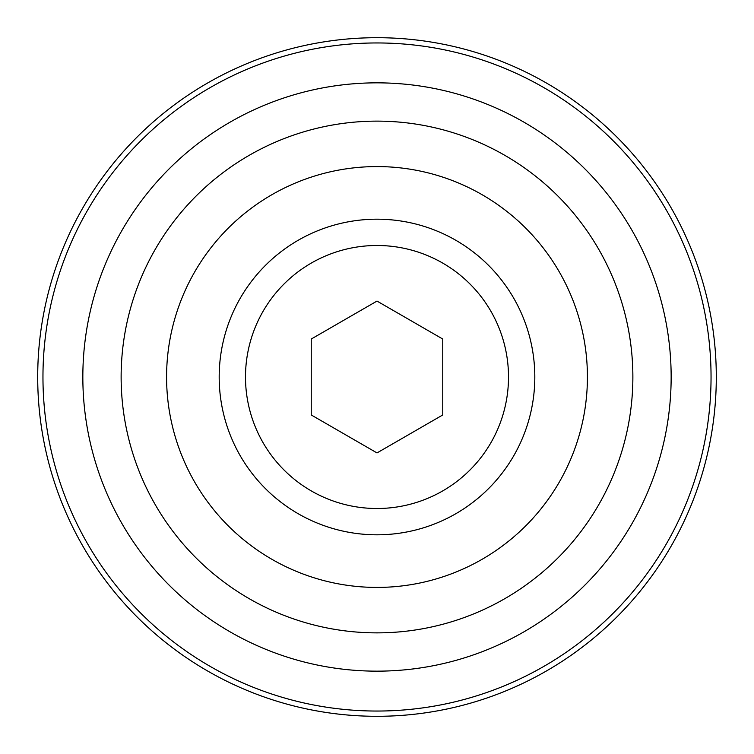 <?xml version="1.0" encoding="UTF-8"?>
<svg xmlns="http://www.w3.org/2000/svg" width="754" height="754" viewBox="0 0 754 754"><rect width="100%" height="100%" fill="white"/><g stroke="black" fill="none" stroke-linecap="round" stroke-linejoin="round"><path stroke-width="1.13" d="M311.242 339.036L311.242 414.964L377 452.928L442.758 414.964L442.758 339.036L377 301.072L311.242 339.036M219.188 377A157.812 157.812 0 0 1 377 219.188A157.812 157.812 0 0 1 534.812 377A157.812 157.812 0 0 1 377 534.812A157.812 157.812 0 0 1 219.188 377M508.507 377A131.507 131.507 0 0 0 377 245.493A131.507 131.507 0 0 0 245.493 377A131.507 131.507 0 0 0 377 508.507A131.507 131.507 0 0 0 508.507 377M166.577 377A210.423 210.423 0 0 1 482.211 194.768A210.423 210.423 0 0 1 482.211 559.232A210.423 210.423 0 0 1 166.577 377M121.13 377A255.87 255.87 0 0 1 504.935 155.409A255.87 255.87 0 0 1 504.935 598.591A255.87 255.87 0 0 1 121.13 377M82.836 377A294.164 294.164 0 0 1 524.077 122.252A294.164 294.164 0 0 1 524.077 631.748A294.164 294.164 0 0 1 82.836 377M42.959 377A334.041 334.041 0 0 1 544.02 87.709A334.041 334.041 0 0 1 544.02 666.291A334.041 334.041 0 0 1 42.959 377M37.7 377A339.3 339.3 0 0 1 546.65 83.157A339.3 339.3 0 0 1 546.65 670.843A339.3 339.3 0 0 1 37.7 377"/></g></svg>
